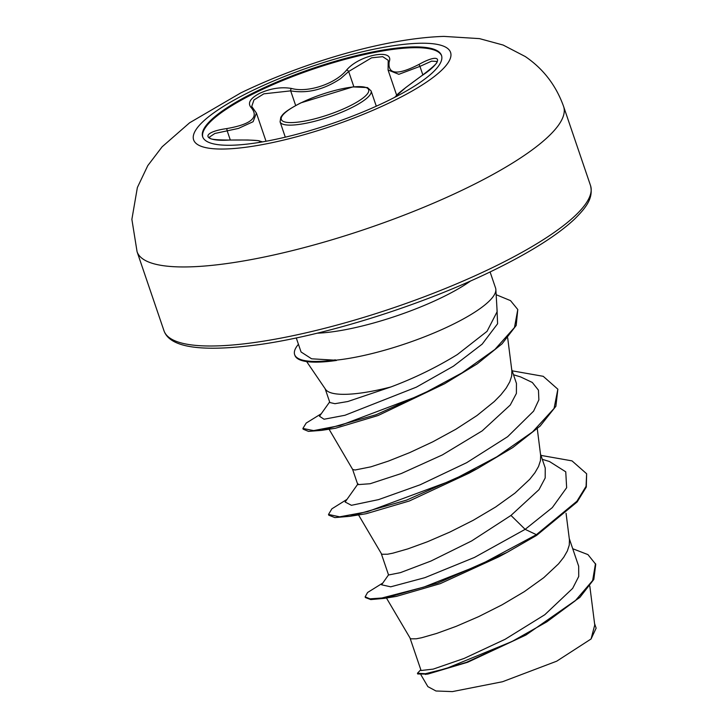 <?xml version="1.0" encoding="UTF-8"?>
<svg xmlns="http://www.w3.org/2000/svg" width="728" height="728" viewBox="0 0 728 728"><rect width="100%" height="100%" fill="white"/><g stroke="black" fill="none" stroke-linecap="round" stroke-linejoin="round"><path stroke-width="1.09" d="M202.793 137.128A126.162 29.247 161.2 0 1 256.984 91.983A126.162 29.247 161.2 0 1 441.632 55.819M387.442 100.974A126.162 29.247 161.2 0 1 202.648 136.746A126.162 29.247 161.2 0 1 256.72 91.2A126.162 29.247 161.2 0 1 441.505 55.428A126.162 29.247 161.2 0 1 387.442 100.974M258.385 142.561L259.123 142.315C264.118 140.486 254.09 139.74 229.047 140.067C202.384 141.842 200.318 132.296 226.517 128.629C250.769 124.443 259.095 117.563 251.515 107.981C247.111 103.422 249.85 98.526 259.741 93.284C270.707 88.352 281.299 86.741 291.519 88.461C307.862 93.029 335.572 83.775 346.564 70.079C359.423 54.718 394.885 48.03 389.125 62.035C387.76 74.602 397.788 75.357 419.228 64.282C442.16 51.542 444.28 61.088 421.803 75.703L421.73 75.758M266.02 141.25L256.42 113.068L253.117 121.703L238.456 128.419L214.851 133.479L209.4 137.119M389.125 62.035A1.929 1.629 15.7 0 0 388.161 63.036L388.242 60.324L382.71 56.666L371.571 57.821L348.657 71.499L340.759 78.506C324.169 89.608 307.471 93.73 290.681 90.864L263.836 93.83L253.963 99.936L251.724 106.479L253.026 108.272A1.929 1.656 131.2 0 0 251.515 107.981M437.182 61.471L431.595 61.134L419.947 66.385L398.853 74.311L388.07 70.006L396.605 95.068M325.17 388.798L329.848 402.539L334.925 403.694L347.802 401.519L390.909 386.959A91.4 21.185 161.2 0 1 325.562 389.371L306.652 361.579M390.909 386.959C414.378 378.151 436.527 367.349 457.357 354.554L487.023 331.358L497.151 311.648L495.85 289.517A102.375 23.733 161.2 0 1 451.679 324.97A102.375 23.733 161.2 0 1 335.544 360.214L336.491 360.451A101.283 23.478 161.2 0 1 294.886 355.3L294.64 354.6A101.283 23.478 161.2 0 1 298.435 344.299M490.09 271.954L495.559 288.015A102.375 23.733 161.2 0 1 495.85 289.517M352.598 469.36L357.794 484.639L370.115 483.738L401.255 473.546L442.378 454.918L482.2 430.867L510.255 405.041L516.398 393.429L516.452 383.438L511.693 369.442M329.056 429.192L352.625 469.405L355 470.015L370.907 466.83L388.37 461.106L409.591 452.652L432.751 441.841L455.874 429.238L476.976 415.542L494.248 401.565L500.955 394.731L506.169 388.124L509.773 381.845L511.684 375.994L511.875 370.861L507.689 337.874M386.441 597.997L410.528 638.829L416.316 638.793L421.658 637.737L436.636 633.451L456.192 626.335L478.624 616.643L502.02 604.85L524.378 591.609L543.77 577.668L558.531 563.854L563.745 557.257L567.349 550.978L569.26 545.117L569.451 539.985L566.056 513.285M421.075 670.506L433.215 669.114L464.182 658.412L505.123 639.284L544.79 614.723L572.654 588.388L578.724 576.485L578.678 566.248L569.269 538.574M381.39 553.926L388.561 574.993L400.4 572.645L430.967 561.033L471.626 540.95L510.983 515.433L539.038 489.607L545.19 477.968L545.245 468.004L540.476 454.008M358.513 514.896L381.736 554.263L387.524 554.226L392.874 553.171L407.853 548.885L427.4 541.769L449.84 532.077L473.236 520.283L495.586 507.043L514.987 493.102L529.738 479.297L534.962 472.69L538.565 466.411L540.467 460.56L540.658 455.428L537.273 428.719M572.727 548.73L587.951 554.609L595.741 564.309L593.82 579.433L579.87 597.406L525.953 635.007L467.695 662.243L427.727 674.11L417.681 673.973L417.444 673.264L420.802 669.715M594.567 623.568L596.123 628.155L591.072 638.975L556.711 661.188L502.548 681.726L452.416 691.6L435.972 690.99L427.873 686.64L420.966 674.874M591.072 638.975L594.749 624.979L589.807 586.058M510.983 515.433L525.143 529.347L474.547 557.393L424.906 577.659L390.709 586.823L381.572 584.793L388.634 574.72M542.287 459.322L549.485 461.525L565.747 471.817L566.648 487.705L552.306 507.616L525.143 529.347L536.381 534.68L480.198 564.792L423.796 587.105L381.909 598.006L369.961 598.844L365.147 596.833L367.594 592.483L382.819 583.028M595.495 563.609L592.647 580.525L575.311 600.727L546.792 621.858L511.966 641.523L446.109 668.559L425.38 673.719L417.444 673.264M536.627 535.38L577.149 501.947L586.304 487.05L586.641 473.764L586.067 486.34L576.913 501.237L536.381 534.68L536.627 535.38L506.888 552.497L437.81 583.028L384.193 598.38L370.77 599.581L365.383 597.533L365.147 596.833M525.953 635.007L466.475 662.325L425.489 674.447M506.888 552.497L498.771 556.847L440.258 583.647L396.405 596.387L384.193 598.38M444.526 383.793L378.114 415.515L335.508 428.246L321.421 430.385L376.121 414.723L444.526 383.793L477.222 363.864L502.056 343.825L516.197 325.443L517.79 309.527L510.519 300.628L496.15 294.704M477.34 468.659L469.169 473.109L409.254 501.019L366.211 513.713L349.822 516.316L406.57 500.127L477.34 468.659L512.867 447.493L540.149 426.053L555.883 406.279L557.857 389.207L543.225 376.312L512.166 370.825M335.544 360.214L311.602 358.804L301.055 351.979L296.269 337.929M358.03 483.792L345.127 502.011L351.424 505.305L378.551 499.617L420.147 484.784L466.703 462.671L507.644 436.7L533.597 411.138L538.875 399.845L538.456 390.172L532.305 382.455L520.702 376.968L513.504 374.756M329.648 401.956L319.483 416.243L324.051 419.237L344.936 415.279L416.352 387.159L453.389 366.211L482.191 344.116L497.597 323.751L496.915 307.635M586.641 473.764L572.008 460.879L540.95 455.391M347.01 499.363L331.868 508.827L328.51 514.459L339.667 516.825L367.403 511.711L452.798 480.08L496.905 456.774L532.559 431.904L554.063 408.454L557.857 389.207M321.266 413.741L306.197 423.059L302.894 428.464L313.641 430.603L340.194 425.489L420.884 395.013L461.998 372.882L494.894 349.458L514.487 327.509L517.79 309.527M328.51 514.459L328.756 515.169L334.853 517.59L349.822 516.316M302.894 428.464L303.139 429.174L308.454 431.376L321.421 430.385M335.417 359.86A101.283 23.478 161.2 0 1 294.64 354.6M259.123 142.315A1.929 1.838 73.3 0 1 259.732 142.342M421.803 75.703C401.246 90.609 392.929 97.479 396.833 96.333M422.85 74.938L419.947 66.385A1.929 0.573 -118.9 0 1 419.228 64.282M353.863 86.796L348.657 71.499A1.929 1.192 -138.1 0 0 346.564 70.079M295.677 105.533L290.681 90.864A1.929 1.256 -77.6 0 1 291.519 88.461M230.303 139.994L227.154 130.758A1.929 0.482 -98.1 0 0 226.517 128.629M371.08 90.9A48.057 11.138 161.2 0 1 350.486 108.254A48.057 11.138 161.2 0 1 280.089 121.876L280.799 117.244C282.619 114.997 282.464 112.449 300.846 102.866L352.925 86.896L367.513 87.588L371.08 90.9L376.294 106.197M348.876 106.397A46.128 10.693 -18.8 0 0 361.689 86.714A46.128 10.693 -18.8 0 0 301.083 102.83A46.128 10.693 -18.8 0 0 288.27 122.513A46.128 10.693 -18.8 0 0 348.876 106.397M251.788 90.882A135.717 31.459 161.2 0 1 430.102 43.489A135.717 31.459 161.2 0 1 392.41 101.392A135.717 31.459 161.2 0 1 214.096 148.785A135.717 31.459 161.2 0 1 251.788 90.882M563.618 106.516A225.289 52.225 161.2 0 1 467.058 187.842A225.289 52.225 161.2 0 1 137.073 251.724L163.991 330.776A225.289 52.225 -18.8 0 0 493.975 266.894A225.289 52.225 -18.8 0 0 590.526 185.567L563.618 106.516C556.092 85.467 543.315 68.805 525.279 56.547L503.157 45.054L479.488 38.62L443.898 36.4C385.176 38.211 303.804 62.444 240.831 92.884L189.599 122.795L162.126 146.801L147.775 165.638L137.374 187.515L131.877 219.356L137.073 251.724M317.162 333.187A102.375 23.733 -18.8 0 0 442.269 297.306A102.375 23.733 -18.8 0 0 470.643 280.935M590.526 185.567C593.438 198.234 586.386 207.28 574.711 218.964C557.593 235.053 530.585 252.134 493.666 270.215C424.269 304.359 327.564 335.044 259.168 344.608C201.656 352.297 169.924 347.693 163.991 330.776M421.075 670.515L410.173 638.492M285.294 137.173L280.089 121.876M437.209 61.543L437.182 61.425C435.544 62.271 442.506 59.969 421.758 75.712L405.915 87.424L394.603 97.379M388.161 63.036L388.079 70.015M253.026 108.272L256.42 113.077M262.517 141.878L258.112 140.613L247.802 140.004L229.102 140.04C205.041 139.949 211.275 137.638 209.382 137.82L209.418 137.901"/></g></svg>
